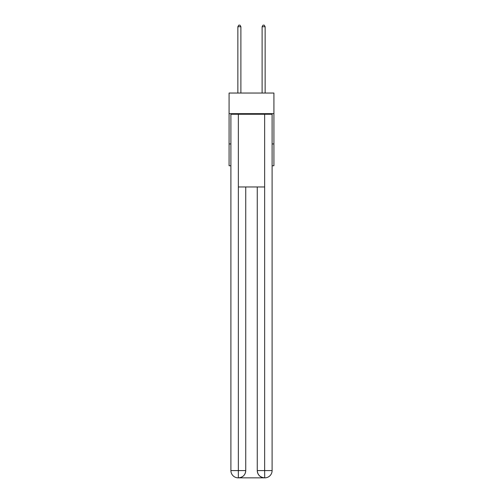 <?xml version="1.0" encoding="UTF-8"?>
<svg xmlns="http://www.w3.org/2000/svg" width="503" height="503" viewBox="0 0 503 503"><rect width="100%" height="100%" fill="white"/><g stroke="black" fill="none" stroke-linecap="round" stroke-linejoin="round"><path stroke-width="0.75" d="M273.921 113.647L273.921 93.042L229.079 93.042L229.079 113.647L273.921 113.647L273.921 165.764L272.104 165.764M230.896 143.946L229.079 143.946L229.079 113.647M273.921 143.946L272.104 143.946M229.079 143.946L229.079 165.764L230.896 165.764M238.171 477.85A7.275 7.275 0 0 1 230.896 470.575L245.741 470.575L245.741 186.971L245.741 470.575A7.275 7.275 0 0 1 238.472 477.85L238.171 477.85A7.275 7.275 0 0 1 230.896 470.575L230.896 114.256L238.353 114.256L238.353 186.971L264.647 186.971L264.647 114.256L238.353 114.256M264.647 114.256L272.104 114.256L272.104 470.575A7.275 7.275 0 0 1 264.829 477.85L264.528 477.85A7.275 7.275 0 0 1 257.259 470.575L257.259 186.971L257.259 470.575C257.624 474.863 260.051 477.29 264.528 477.85L238.472 477.85C242.968 477.378 245.395 474.958 245.741 470.575M257.259 470.575L264.647 470.575L264.704 477.85M238.353 186.971L238.353 477.85M240.893 93.042L240.893 26.728L237.862 26.728L237.862 93.042M237.862 26.728L238.774 25.15L239.988 25.15L240.893 26.728M265.138 93.042L265.138 26.728L262.107 26.728L262.107 93.042M262.107 26.728L263.012 25.15L264.226 25.15L265.138 26.728M264.647 186.971L264.647 470.575L272.104 470.575"/></g></svg>
